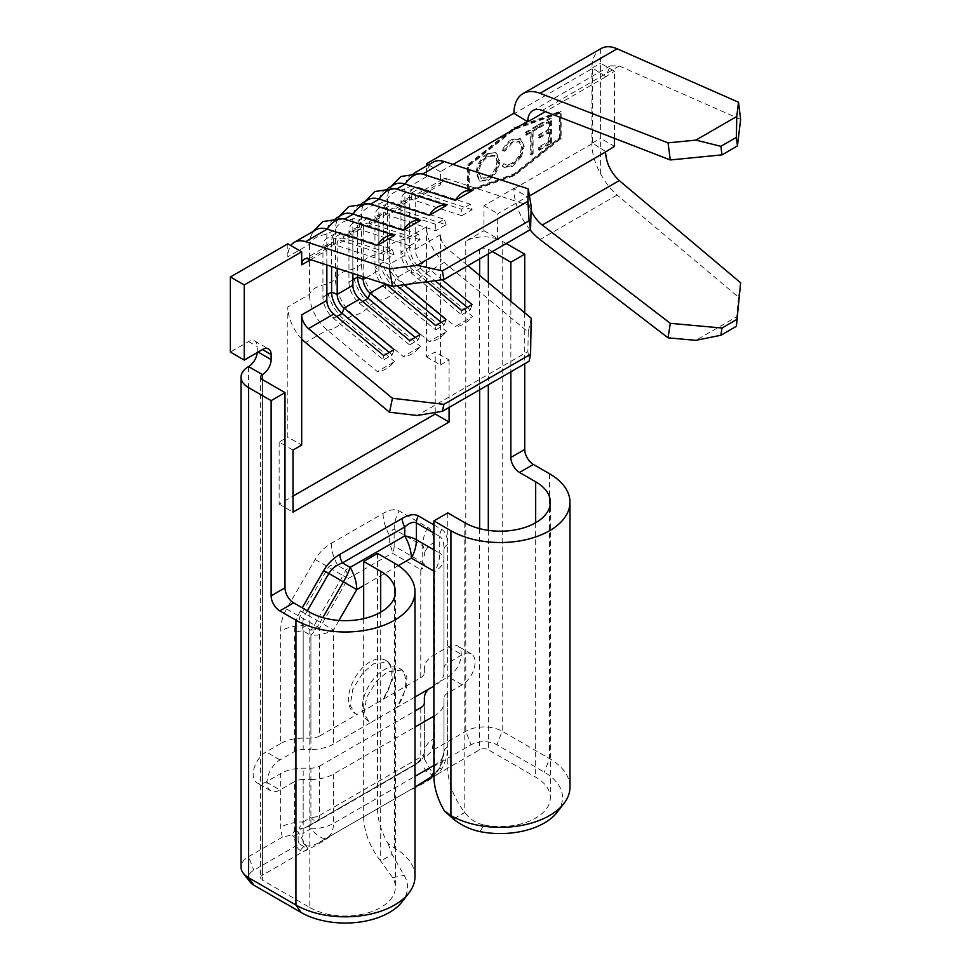 <?xml version="1.0" encoding="UTF-8"?>
<svg xmlns="http://www.w3.org/2000/svg" width="971" height="971" viewBox="0 0 971 971"><rect width="100%" height="100%" fill="white"/><g stroke="black" fill="none" stroke-linecap="round" stroke-linejoin="round"><path stroke-width="0.73" stroke-dasharray="4.86 3.64" d="M250.069 882.008A18.315 10.572 180 0 1 253.832 870.21L299.299 843.969L307.916 848.933L303.28 851.616L300.427 850.584A12.259 10.013 120 0 1 305.562 845.365C302.758 843.678 301.957 839.636 303.183 833.264L310.914 828.797L310.914 779.519L303.183 779.519L303.183 833.264A12.259 7.076 0 0 0 294.516 835.339L294.516 781.582L280.012 789.957A18.388 10.62 -60 0 1 270.812 790.867A18.388 10.62 -60 0 1 267.001 782.456A18.388 10.62 -60 0 1 280.012 759.929L294.516 751.554A12.259 7.076 180 0 1 303.183 749.478L310.914 749.478L310.914 635.374L303.183 630.919A12.259 7.076 0 0 0 294.516 632.983C294.553 625.118 296.519 617.762 300.427 610.917L302.224 607.81M300.427 850.584C296.519 848.241 294.553 843.168 294.516 835.339M433.903 765.415L434.656 764.99A31.885 18.4 180 0 0 443.99 751.967A31.885 31.885 180 0 1 433.903 775.234L439.717 767.915L443.99 751.967L443.99 698.222L443.99 751.967A12.259 7.076 180 0 1 447.582 746.966C447.546 754.843 445.568 762.199 441.671 769.032L438.819 773.365C429.364 780.259 419.29 786.073 408.609 790.807L319.131 842.464L408.609 790.807M532.229 130.879L536.963 128.148L536.963 125.587L525.566 132.165L525.566 134.726L530.287 132.007L530.287 154.462L532.229 153.345L532.229 130.879L533.103 131.376L537.825 128.657L536.963 128.148M498.888 160.191L495.55 152.629L487.636 153.418C480.572 158.139 476.737 164.742 476.093 173.226L479.431 180.667L487.454 179.829C494.409 175.132 498.22 168.59 498.888 160.191L499.749 160.688L496.412 153.127L487.636 153.418M468.374 190.207L468.374 165.179L513.89 128.888L559.417 112.624L559.417 137.651L513.89 173.943L468.374 190.207L469.236 190.717L469.236 165.689L514.764 129.386L560.279 113.122L560.279 138.149L514.764 174.44L469.236 190.717M511.681 139.533C507.772 141.766 504.629 145.334 502.225 150.238L503.925 150.76L511.802 142.033L518.854 141.256L521.391 147.107C520.784 154.134 517.543 159.535 511.668 163.298C508.537 165.058 505.964 165.155 503.925 163.589L502.225 166.065L503.318 166.891L511.656 165.871L520.59 156.331L523.345 145.82L520.128 138.537L511.681 139.533L512.542 140.042C508.646 142.276 505.49 145.832 503.087 150.736L502.225 150.238M503.087 150.736L504.786 151.258L512.664 142.531L519.728 141.754L522.264 147.616C521.658 154.632 518.405 160.033 512.53 163.796C509.411 165.556 506.826 165.665 504.786 164.087L503.925 163.589L504.786 164.087L503.087 166.563L502.225 166.065M550.569 142.749L550.569 117.722L538.347 124.786L538.347 127.347L548.627 121.411L548.627 129.119L538.347 135.054L538.347 137.615L548.627 131.68L548.627 141.305L538.347 147.24L538.347 149.813L550.569 142.749L551.443 143.259L551.443 118.219L550.569 117.722M319.58 736.079L357.17 714.377A30.659 17.696 -60 0 1 354.852 713.394A30.659 17.696 -60 0 1 354.852 677.989A30.659 17.696 -60 0 1 385.511 660.292A30.659 17.696 -60 0 1 383.181 699.351L357.17 714.377L355.034 713.491L350.179 705.383L352.764 689.289L362.778 673.012L373.653 663.812L388.412 661.967L392.927 668.412L392.842 679.032L383.181 699.351L420.783 677.649A12.259 7.076 180 0 0 424.376 672.648L424.376 668.182A31.885 18.4 180 0 1 433.709 655.17L433.709 542.68C433.673 534.851 431.694 529.765 427.798 527.435L399.227 510.94C395.258 508.719 389.869 509.557 383.072 513.441L331.281 543.335C324.484 547.304 319.095 552.693 315.126 559.49L286.554 608.975C282.658 615.82 280.68 623.176 280.643 631.053L280.643 743.543A31.885 18.4 180 0 1 303.183 738.154L310.914 738.154A12.259 7.076 180 0 0 319.58 736.079L319.58 628.043L348.152 578.558L392.211 553.13L420.783 569.625L420.783 677.649M414.993 697.008L397.054 707.361A30.659 17.696 120 0 0 399.384 668.303A30.659 17.696 120 0 0 368.725 685.999A30.659 17.696 120 0 0 368.725 721.392A30.659 17.696 120 0 0 371.043 722.388L333.454 744.089A31.885 18.4 180 0 1 310.914 749.478M443.99 672.648L443.99 549.622L443.99 672.648A31.885 18.4 180 0 1 434.656 685.66L433.903 686.096M424.376 672.648L424.376 668.182M303.183 738.154L303.183 625.664C299.942 621.586 298.85 618.6 299.893 616.682L328.465 567.198C329.606 565.328 332.737 564.77 337.884 565.547L389.674 535.652C391.556 530.821 393.049 528.685 394.153 529.268L422.725 545.763C423.817 546.455 424.363 549.756 424.376 555.691A31.885 18.4 180 0 1 433.709 542.68M315.126 559.49L343.018 575.597L314.446 625.081A12.259 4.09 -60 0 1 310.914 630.118L303.183 625.664A31.885 18.4 0 0 0 280.643 631.053M434.656 685.66L434.656 571.555A31.885 18.4 180 0 0 443.99 558.543A31.885 10.632 180 0 0 439.717 553.227L439.717 536.429C442.533 538.116 443.965 542.522 443.99 549.622A12.259 7.076 180 0 1 447.582 544.622L447.582 663.181L462.087 654.806A18.388 10.62 -60 0 1 471.287 653.896A18.388 10.62 -60 0 1 475.098 662.319A18.388 10.62 -60 0 1 462.087 684.834L447.582 693.209A12.259 7.076 0 0 0 443.99 698.222M443.99 668.182A12.259 7.076 180 0 1 447.582 663.181M424.376 698.222L424.376 751.967A31.885 18.4 180 0 1 433.709 738.955L433.709 685.21A31.885 18.4 0 0 0 428.381 689.276M331.281 543.335A31.885 18.4 60 0 0 337.884 565.547L345.615 570.013A12.259 7.076 -120 0 1 348.152 578.558L343.018 575.597A12.259 4.09 -60 0 0 345.615 570.013L389.674 544.573A12.259 4.09 -0 0 1 394.153 546.078A12.259 10.013 -60 0 1 392.211 553.13A12.259 7.076 -120 0 0 389.674 544.573L389.674 535.652A31.885 18.4 60 0 1 383.072 513.441M420.783 707.689L420.783 756.979L319.58 815.397L319.58 766.107A12.259 7.076 0 0 1 310.914 768.182L303.183 768.182A31.885 18.4 0 0 0 280.643 773.571L280.643 827.328L282.233 837.233L292.004 834.793L294.929 830.108L306.982 827.292L415.904 764.408L424.376 755.377L424.376 758.375L432.119 750.704L433.709 738.955M306.982 827.292A31.885 18.4 -120 0 1 309.312 825.471L418.234 762.587A12.259 12.259 -0 0 0 424.376 751.967L424.376 751.967C424.206 756.591 422.167 760.135 418.234 762.587L309.312 825.471C298.886 831.31 296.847 830.132 303.183 821.939A31.885 18.4 0 0 0 280.643 827.328M309.312 825.471L418.234 762.587A31.885 18.4 -120 0 0 415.904 764.408M292.004 834.793L298.109 840.886L298.109 831.953L294.929 830.108M424.376 758.375L424.376 755.377M513.89 127.869L560.279 111.289L560.279 137.979L513.89 174.962L467.5 191.542L467.5 164.852L513.89 127.869L514.764 128.366L561.141 111.799L561.141 138.477L514.764 175.46L468.374 192.04L468.374 165.349L514.764 128.366M280.643 743.543L266.139 751.918A18.388 10.62 120 0 0 253.128 774.445A18.388 10.62 120 0 0 256.939 782.869A18.388 10.62 120 0 0 266.139 781.946L280.643 773.571M282.233 837.233L248.576 856.665A25.756 14.868 0 0 0 241.039 867.176M257.206 352.594A12.259 7.076 120 0 0 257.254 351.575L257.254 346.562A12.259 7.076 120 0 0 254.705 340.955A12.259 7.076 120 0 0 248.576 341.561L230.37 352.072M287.817 243.818L287.817 256.842A31.885 18.4 60 0 1 290.827 245.566M316.097 229.726A31.885 18.4 -120 0 0 310.502 237.203A31.885 18.4 -120 0 0 309.494 244.328L309.494 294.383A31.885 18.4 -120 0 0 327.215 330.043L377.294 371.59L394.627 361.576A22.272 9.819 -50.3 0 1 377.294 371.59M301.69 338.928A31.885 18.4 60 0 1 287.817 306.897L287.817 437.047L301.69 445.058M293.011 450.059L279.138 442.048L287.817 437.047M279.138 442.048L279.138 504.131L293.011 496.12M435.214 412.493L435.214 351.951L426.536 356.952L426.536 226.801A31.885 18.4 -120 0 0 440.409 258.844L440.409 234.812A12.259 7.076 -120 0 0 447.23 248.527L467.888 265.678M420.734 173.554A31.885 18.4 -120 0 0 411.461 174.659A31.885 18.4 -120 0 0 404.858 189.26L404.858 239.315A31.885 18.4 -120 0 0 422.591 274.987L472.659 316.522A22.272 9.819 -50.3 0 1 455.326 326.535L472.659 316.522M428.478 164.839L429.558 165.471A31.885 18.4 60 0 0 426.536 176.746L426.536 165.956M513.89 113.801L513.89 113.291A44.144 25.489 60 0 0 513.89 113.801L591.922 68.747A44.144 25.489 60 0 1 600.6 48.817L601.049 48.55M740.63 282.767L738.494 297.211L617.143 195.013C610.686 189.503 605.176 182.414 600.6 173.76A44.144 25.489 60 0 1 591.922 143.829L591.922 68.747M530.057 229.787A44.144 25.489 60 0 1 513.89 188.884L527.763 196.895A24.518 14.164 -120 0 0 531.064 210.561M492.37 251.538L488.316 249.207A6.129 3.544 180 0 0 479.65 249.207L497.334 239A25.756 14.868 180 0 0 465.777 241.196L483.983 230.685L483.983 205.658L513.89 188.386M569.977 787.08A69.742 40.26 0 0 0 549.55 758.618L502.189 731.272A25.756 14.868 0 0 0 465.777 731.272L432.119 750.704M433.709 685.21L448.214 676.836A18.388 10.62 120 0 0 461.225 654.308A18.388 10.62 120 0 0 457.414 645.885A18.388 10.62 120 0 0 448.214 646.795L433.709 655.17M424.376 767.988L425.565 771.059L434.183 776.035L479.65 749.794A6.129 3.544 0 0 1 488.316 749.794L535.676 777.14A50.116 28.936 0 0 1 550.351 797.592L550.351 502.25M425.565 771.059L471.032 744.818A18.315 10.572 180 0 1 496.934 744.818L544.294 772.163A62.302 35.976 180 0 1 557.111 812.278M309.81 612.191L309.81 907.533L262.449 880.187L262.449 379.6L262.449 875.187L303.28 851.616C313.961 846.882 324.035 841.068 333.49 834.174M319.58 766.107L414.993 711.027M418.234 762.587A12.259 7.076 -120 0 0 420.783 756.979A12.259 7.076 0 0 0 424.376 751.967L424.376 702.676M310.914 779.519A31.885 18.4 0 0 0 333.454 774.118L414.993 727.048M433.903 716.125L434.656 715.7A31.885 18.4 0 0 0 443.99 702.676M299.299 843.969L298.109 840.886M506.243 243.539L502.189 241.196A25.756 14.868 180 0 0 497.334 239L497.856 213.656L527.763 196.397M614.473 138.355L614.473 71.247L600.6 63.236L600.6 138.331L614.473 146.33M740.63 119.397L619.28 65.979L610.334 65.834L605.528 76.915L614.473 71.247M453.093 164.415L440.409 171.733L440.409 184.757L415.236 199.286L415.236 249.341A12.259 7.076 -120 0 0 422.057 263.056L442.181 279.757M426.536 356.952L440.409 364.962L440.409 258.844A31.885 18.4 60 0 0 444.269 262.473L422.591 274.987A22.272 9.819 -50.3 0 1 405.259 285.001L455.326 326.535M440.409 364.962L449.075 359.962L435.214 351.951M449.075 407.444L449.075 359.962M531.186 206.204L447.23 178.907L422.057 193.435L420.2 187.961L411.534 192.962L411.704 199.419L396.047 208.462L394.19 202.975L385.523 207.988L385.693 214.433L370.036 223.476L368.179 217.99L359.513 223.002L359.683 229.447L344.025 238.49L342.168 233.016L333.502 238.016L333.672 244.474A12.259 7.076 -120 0 0 329.4 244.704A12.259 7.076 -120 0 0 326.851 250.312L326.851 264.962M433.903 524.898L441.671 529.377C445.568 531.707 447.546 536.781 447.582 544.622M308.499 259.002L333.672 244.474L383.739 260.75L394.092 254.766L344.025 238.49A12.259 7.076 -120 0 0 339.741 238.72A12.259 7.076 -120 0 0 337.204 244.34L337.204 268.336M409.75 245.724L420.103 239.752L418.246 234.266L368.179 217.99A19.007 10.972 -120 0 0 361.54 218.354L352.874 223.354A19.007 10.972 -120 0 1 359.513 223.002L409.58 239.279L409.75 245.724L359.683 229.447A12.259 7.076 -120 0 0 355.41 229.678A12.259 7.076 -120 0 0 352.861 235.298L352.861 273.421M461.783 215.696L472.124 209.712L470.267 204.238L420.2 187.961A19.007 10.972 -120 0 0 413.573 188.313L404.895 193.326A19.007 10.972 -120 0 1 411.534 192.962L461.601 209.238L461.783 215.696L411.704 199.419A12.259 7.076 -120 0 0 407.432 199.65A12.259 7.076 -120 0 0 404.883 205.257L404.883 255.324A12.259 7.076 -120 0 0 411.704 269.04L427.034 281.748M404.895 193.326A19.007 10.972 -120 0 0 400.962 202.029L404.883 205.257L389.225 214.3L383.618 212.03A19.007 10.972 -120 0 1 387.55 203.34A19.007 10.972 -120 0 1 394.19 202.975L444.257 219.252L435.591 224.265L385.523 207.988A19.007 10.972 -120 0 0 378.884 208.34A19.007 10.972 -120 0 0 374.952 217.043L378.872 220.283A12.259 7.076 -120 0 1 381.421 214.664A12.259 7.076 -120 0 1 385.693 214.433L435.761 230.71L446.114 224.738L396.047 208.462A12.259 7.076 -120 0 0 391.774 208.692A12.259 7.076 -120 0 0 389.225 214.3L389.225 264.367A12.259 7.076 -120 0 0 396.047 278.082L404.106 284.758M420.103 239.752L370.036 223.476A12.259 7.076 -120 0 0 365.764 223.706A12.259 7.076 -120 0 0 363.215 229.314L378.872 220.283L378.872 270.339A12.259 7.076 -120 0 0 385.693 284.054L385.778 284.127M361.54 218.354A19.007 10.972 -120 0 0 357.607 227.056L363.215 229.314L363.215 276.784M342.702 218.609A31.885 18.4 -120 0 0 333.429 219.713A31.885 18.4 -120 0 0 326.826 234.314L326.826 284.369A31.885 18.4 -120 0 0 344.559 320.042L394.627 361.576M342.108 214.712A31.885 18.4 -120 0 0 336.512 222.189A31.885 18.4 -120 0 0 335.505 229.302L335.505 279.369A31.885 18.4 -120 0 0 353.226 315.029L403.305 356.563L420.637 346.562A22.272 9.819 -50.3 0 1 403.305 356.563M368.713 203.594A31.885 18.4 -120 0 0 359.44 204.699A31.885 18.4 -120 0 0 352.837 219.288L352.837 269.355A31.885 18.4 -120 0 0 370.57 305.015L420.637 346.562M368.118 199.698A31.885 18.4 -120 0 0 362.523 207.163A31.885 18.4 -120 0 0 361.515 214.288L361.515 264.343A31.885 18.4 -120 0 0 379.236 300.015L429.316 341.549L446.648 331.536A22.272 9.819 -50.3 0 1 429.316 341.549M394.724 188.58A31.885 18.4 -120 0 0 385.451 189.685A31.885 18.4 -120 0 0 378.848 204.274L378.848 254.329A31.885 18.4 -120 0 0 396.581 290.001L446.648 331.536M531.186 318.172L528.224 332.118L444.269 262.473M528.224 332.118L527.896 351.538L417.166 415.479M394.129 184.672A31.885 18.4 -120 0 0 388.534 192.149A31.885 18.4 -120 0 0 387.526 199.273L387.526 249.329A31.885 18.4 -120 0 0 405.259 285.001L396.581 290.001A22.272 9.819 -50.3 0 1 379.236 300.015L370.57 305.015A22.272 9.819 -50.3 0 1 353.226 315.029L344.559 320.042A22.272 9.819 -50.3 0 1 327.215 330.043L305.549 342.569M440.409 171.733L429.558 165.471A31.885 18.4 60 0 1 433.139 162.145M447.23 178.907A12.259 7.076 -120 0 0 442.946 179.137A12.259 7.076 -120 0 0 440.409 184.757M472.124 209.712L422.057 193.435A12.259 7.076 -120 0 0 417.785 193.666A12.259 7.076 -120 0 0 415.236 199.286L409.628 197.016L409.628 247.071A19.007 10.972 -120 0 0 420.2 268.336L435.093 280.692M600.6 173.76L600.6 148.332L605.528 151.5M377.549 553.434L377.549 808.734L363.676 816.745A49.048 28.317 -120 0 0 380.693 861.034L392.102 854.444L404.167 875.369A62.302 35.976 180 0 1 402.128 901.756M363.676 618.636L363.676 816.745M414.993 876.558A69.742 40.26 0 0 0 394.566 848.096L388.012 843.447A49.048 28.317 60 0 1 377.549 808.734M388.012 843.447L392.102 854.444M447.777 512.882L447.777 768.182L433.903 776.193M464.793 522.714L464.793 812.472L453.384 819.063M479.965 831.613L483.934 824.962C476.118 823.274 469.746 819.111 464.793 812.472A49.048 28.317 60 0 1 447.777 768.182M510.855 301.313L510.855 371.784M524.728 312.82L524.728 363.773M483.934 824.962A50.116 28.936 0 0 0 550.351 797.592M262.449 875.187A6.129 3.544 0 0 0 260.653 877.687A6.129 3.544 0 0 0 262.449 880.187M309.81 907.533A50.116 28.936 0 0 0 364.428 913.808A50.116 28.936 0 0 0 395.379 887.069A50.116 28.936 0 0 0 392.648 877.663L380.693 861.034L380.693 612.191M483.983 230.685L497.856 238.696M483.983 205.658L497.856 213.656M527.896 351.538L529.098 361.248M279.138 504.131L293.011 512.142M738.494 297.211L736.783 316.728L695.855 340.348M736.783 316.728L736.382 326.305M605.528 76.406L592.383 67.982L592.383 143.065L600.6 148.332L600.6 48.817M592.383 67.982L600.6 63.236M592.383 143.065L600.6 138.331M413.573 188.313A19.007 10.972 -120 0 0 409.628 197.016L400.962 202.029L400.962 252.084A19.007 10.972 -120 0 0 411.534 273.349L461.601 314.883L461.783 310.574M467.282 307.394L470.267 309.883L461.601 314.883M472.124 304.603L470.267 309.883M470.267 204.238L461.601 209.238M440.409 234.812L415.236 249.341L409.628 247.071L400.962 252.084L404.883 255.324L389.225 264.367L383.618 262.097L383.618 212.03L374.952 217.043L374.952 267.098A19.007 10.972 -120 0 0 385.523 288.363L435.591 329.897L435.761 325.588M441.271 322.421L444.257 324.897L435.591 329.897M366.091 277.718L378.872 270.339L374.952 267.098L383.618 262.097A19.007 10.972 -120 0 0 394.19 283.362L397.005 285.692M446.114 319.617L444.257 324.897M435.591 224.265L435.761 230.71M446.114 224.738L444.257 219.252M352.874 223.354A19.007 10.972 -120 0 0 348.941 232.057L348.941 282.112A19.007 10.972 -120 0 0 359.513 303.377L409.58 344.923L409.75 340.615M415.26 337.435L418.246 339.911L409.58 344.923M420.103 334.631L418.246 339.911M394.092 254.766L392.235 249.292L342.168 233.016A19.007 10.972 -120 0 0 335.529 233.368A19.007 10.972 -120 0 0 331.596 242.07L337.204 244.34L352.861 235.298L348.941 232.057L357.607 227.056L357.607 274.963M418.246 234.266L409.58 239.279M392.235 249.292L383.569 254.293L333.502 238.016A19.007 10.972 -120 0 0 326.863 238.381A19.007 10.972 -120 0 0 322.93 247.071L322.93 297.138A19.007 10.972 -120 0 0 333.502 318.403L383.569 359.938L383.739 355.629M389.25 352.449L392.235 354.925L383.569 359.938M394.092 349.657L392.235 354.925M310.623 259.694L326.851 250.312L322.93 247.071L331.596 242.07L331.596 266.503M383.569 254.293L383.739 260.75M424.376 759.055L434.183 776.035M307.916 848.933L298.109 831.953M427.798 527.435A31.885 26.035 120 0 0 422.725 545.763L422.725 562.573A12.259 4.09 -0 0 1 424.376 564.612A12.259 7.076 0 0 1 420.783 569.625A12.259 10.013 -60 0 0 422.725 562.573L394.153 546.078L394.153 529.268A31.885 26.035 120 0 1 399.227 510.94M310.914 768.182L310.914 817.473A12.259 7.076 0 0 0 319.58 815.397A12.259 7.076 -120 0 1 317.044 821.017A12.259 4.09 -120 0 1 310.914 817.473L303.183 821.939L303.183 768.182M307.358 610.771L305.562 613.878C302.758 618.83 301.957 624.511 303.183 630.919L303.183 749.478M300.427 610.917L320.114 622.277A31.885 10.632 120 0 1 310.914 635.374A31.885 18.4 180 0 0 333.454 629.985L333.454 744.089M305.562 845.365C308.438 846.955 312.965 845.996 319.131 842.464L326.851 838.009A31.885 10.632 60 0 1 310.914 828.797A31.885 18.4 180 0 0 333.454 823.408L414.993 776.339M303.183 779.519A12.259 7.076 0 0 0 294.516 781.582M402.285 669.978L387.526 671.823L376.651 681.023L366.637 697.299L364.052 713.382L368.907 721.502L371.043 722.388L397.054 707.361L406.715 687.031L406.8 676.423L402.285 669.978L399.384 668.303M468.374 165.349L467.5 164.852M468.374 192.04L467.5 191.542M514.764 175.46L513.89 174.962M561.141 138.477L560.279 137.979M561.141 111.799L560.279 111.289M469.236 165.689L468.374 165.179M514.764 174.44L513.89 173.943M560.279 138.149L559.417 137.651M560.279 113.122L559.417 112.624M514.764 129.386L513.89 128.888M488.498 153.928C481.446 158.637 477.598 165.24 476.967 173.724L476.093 173.226M476.967 173.724L480.305 181.176L488.328 180.339L487.454 179.829M488.328 180.339C495.283 175.63 499.094 169.088 499.749 160.688M488.401 177.729L481.482 178.506L478.909 172.595C479.504 165.738 482.672 160.385 488.401 156.549L495.174 155.87L497.807 161.805C497.213 168.638 494.081 173.943 488.401 177.729L480.609 177.996L478.048 172.098C478.642 165.228 481.81 159.875 487.539 156.04L494.312 155.372L496.946 161.307C496.351 168.129 493.207 173.445 487.539 177.22M478.909 172.595L478.048 172.098M488.401 156.549L487.539 156.04M497.807 161.805L496.946 161.307M504.786 151.258L503.925 150.76M512.664 142.531L511.802 142.033M522.264 147.616L521.391 147.107M512.53 163.796L511.668 163.298M503.087 166.563L504.18 167.388L512.518 166.369L511.656 165.871M512.518 166.369L521.463 156.829L520.59 156.331M521.463 156.829L524.206 146.318L523.345 145.82M524.206 146.318L520.99 139.047L512.542 140.042M537.825 128.657L537.825 126.084L536.963 125.587M537.825 126.084L526.428 132.663L525.566 132.165M526.428 132.663L526.428 135.236L525.566 134.726M526.428 135.236L531.161 132.505L530.287 132.007M531.161 132.505L531.161 154.972L530.287 154.462M531.161 154.972L533.103 153.843L532.229 153.345M533.103 153.843L533.103 131.376M551.443 118.219L539.208 125.283L538.347 124.786M539.208 125.283L539.208 127.856L538.347 127.347M539.208 127.856L549.501 121.909L548.627 121.411M549.501 121.909L549.501 129.616L548.627 129.119M549.501 129.616L539.208 135.552L538.347 135.054M539.208 135.552L539.208 138.125L538.347 137.615M539.208 138.125L549.501 132.177L548.627 131.68M549.501 132.177L549.501 141.815L548.627 141.305M549.501 141.815L539.208 147.75L538.347 147.24M539.208 147.75L539.208 150.311L538.347 149.813M539.208 150.311L551.443 143.259M441.671 769.032L439.717 767.915M433.903 549.877L439.717 553.227A31.885 26.035 120 0 1 434.656 571.555L433.903 571.13M398.328 565.608L363.676 585.61M338.964 620.433L333.454 629.985L320.114 622.277L322.821 617.605M286.554 608.975L319.58 628.043A12.259 7.076 0 0 1 310.914 630.118L310.914 738.154M294.516 751.554L294.516 632.983M248.576 366.589L248.576 856.665L253.832 870.21M426.536 176.746L404.858 189.26A22.272 12.866 -0 0 0 387.526 199.273L378.848 204.274A22.272 12.866 -0 0 0 361.515 214.288L352.837 219.288A22.272 12.866 -0 0 0 335.505 229.302L326.826 234.314A22.272 12.866 -0 0 0 309.494 244.328L287.817 256.842M426.536 226.801L404.858 239.315A22.272 12.866 -0 0 0 387.526 249.329L378.848 254.329A22.272 12.866 -0 0 0 361.515 264.343L352.837 269.355A22.272 12.866 -0 0 0 335.505 279.369L326.826 284.369A22.272 12.866 -0 0 0 309.494 294.383L287.817 306.897M591.922 143.829L513.89 188.884M465.777 241.196L465.777 731.272L471.032 744.818M433.903 771.192A31.885 18.4 60 0 0 434.656 764.99L434.656 715.7M333.454 774.118L333.454 823.408A31.885 18.4 60 0 1 326.851 838.009L414.993 787.117M447.582 693.209L447.582 746.966M479.65 249.207L479.65 258.893M479.65 275.424L479.65 389.796M479.65 528.637L479.65 749.794M529.426 195.936L527.763 196.895M605.528 76.915L545.386 111.629M447.23 248.527L422.057 263.056L420.2 268.336L411.534 273.349L411.704 269.04L396.047 278.082L394.19 283.362L390.318 285.595M385.693 284.054L385.523 288.363L388.691 286.53M394.566 563.253L394.566 848.096M549.55 473.775L549.55 758.618L544.294 772.163M502.189 241.196L502.189 731.272L496.934 744.818M535.676 522.714L535.676 777.14M488.316 249.207L488.316 253.88M488.316 282.61L488.316 384.795M488.316 530.36L488.316 749.794M392.648 877.663L404.167 875.369M248.576 341.561L257.254 346.562M257.254 351.575L258.116 352.072M617.143 195.013L540.022 239.534M619.28 65.979L542.279 110.427M362.669 301.556L359.513 303.377L359.683 299.068M352.861 279.854L348.941 282.112L352.861 285.353M336.658 316.57L333.502 318.403L333.672 314.094M326.851 294.868L322.93 297.138L326.851 300.367M441.671 529.377A12.259 10.013 120 0 0 439.717 536.429L433.903 533.067M448.214 646.795L462.087 654.806M280.012 759.929L266.139 751.918M462.087 684.834L448.214 676.836M266.139 781.946L280.012 789.957M439.632 768.049L429.595 778.633M388.412 661.967L385.511 660.292M329.4 244.704L304.226 259.233M355.41 229.678L339.741 238.72M381.421 214.664L365.764 223.706M407.432 199.65L391.774 208.692M336.524 217.929L333.429 219.713M362.535 202.915L359.44 204.699M388.546 187.901L385.451 189.685M414.556 172.874L411.461 174.659M442.946 179.137L417.785 193.666M260.653 377.1L260.653 877.687M395.379 591.727L395.379 887.069M254.705 340.955L268.579 348.965M610.334 65.834L532.848 110.573M391.034 186.456L388.534 192.149M365.023 201.483L362.523 207.163M339.013 216.497L336.512 222.189M313.002 231.511L310.502 237.203M387.55 203.34L378.884 208.34M335.529 233.368L326.863 238.381M443.99 751.967L439.79 767.782M471.287 653.896L457.414 645.885M270.812 790.867L256.939 782.869M495.55 152.629L496.412 153.127M479.431 180.667L480.305 181.176M480.609 177.996L481.482 178.506M494.312 155.372L495.174 155.87M518.854 141.256L519.728 141.754M503.318 166.891L504.18 167.388M520.128 138.537L520.99 139.047"/><path stroke-width="1.46" d="M414.993 787.117L433.903 775.234A31.885 31.885 180 0 1 428.053 779.579L414.993 787.117L428.053 779.579A31.885 18.4 60 0 0 433.903 771.192M394.627 235.395A22.272 15.305 108 0 0 385.402 237.142A22.272 15.305 108 0 0 377.294 245.408L394.627 235.395L344.559 219.118A31.885 18.4 -120 0 0 342.702 218.609L322.906 221.546L313.002 231.511M420.637 220.381A22.272 15.305 108 0 0 411.413 222.128A22.272 15.305 108 0 0 403.305 230.382L420.637 220.381L370.57 204.104A31.885 18.4 -120 0 0 368.713 203.594L348.917 206.532L339.013 216.497M446.648 205.354A22.272 15.305 108 0 0 437.423 207.114A22.272 15.305 108 0 0 429.316 215.368L446.648 205.354L396.581 189.078A31.885 18.4 -120 0 0 394.724 188.58L374.927 191.518L365.023 201.483M472.659 190.34A22.272 15.305 108 0 0 463.434 192.088A22.272 15.305 108 0 0 455.326 200.354L472.659 190.34L422.591 174.064A31.885 18.4 -120 0 0 420.734 173.554L400.938 176.491L391.034 186.456M433.903 686.096L414.993 697.008M428.381 689.276A31.885 18.4 0 0 0 424.376 698.222L424.376 702.676A12.259 7.076 0 0 1 420.783 707.689L414.993 711.027M271.127 400.635L271.127 595.854L284.989 587.843L284.989 392.624L271.127 400.635L248.576 387.611A25.756 14.868 180 0 1 241.039 377.1A25.756 14.868 180 0 1 248.576 366.589A12.259 7.076 120 0 0 257.206 352.594M414.556 172.874L433.139 162.145A31.885 18.4 60 0 1 444.269 161.55L422.591 174.064A22.272 15.305 108 0 0 413.367 175.812A22.272 15.305 108 0 0 405.259 184.077L396.581 189.078A22.272 15.305 108 0 0 387.356 190.838A22.272 15.305 108 0 0 379.236 199.091L370.57 204.104A22.272 15.305 108 0 0 361.346 205.852A22.272 15.305 108 0 0 353.226 214.106L344.559 219.118A22.272 15.305 108 0 0 335.335 220.866A22.272 15.305 108 0 0 327.215 229.132A31.885 18.4 -120 0 0 316.097 229.726L294.419 242.24A31.885 18.4 60 0 0 290.827 245.566L287.817 243.818L230.37 276.99L230.37 352.072L244.243 360.083L244.243 284.989L301.69 251.829L301.69 264.84A12.259 7.076 -120 0 1 304.226 259.233A12.259 7.076 -120 0 1 308.499 259.002L392.454 286.287L389.492 268.931L417.166 265.301L442.4 270.86L443.881 279.539L392.454 286.287M293.011 496.12L435.214 414.022L435.214 412.493M426.536 165.956L426.536 163.723L428.478 164.839M513.89 113.291A44.144 25.489 60 0 1 523.029 93.592A44.144 25.489 60 0 1 540.022 93.325L668.048 142.858L695.855 140.115L720.858 146.318L721.987 154.875L670.306 159.96L542.279 110.427A24.518 14.164 -120 0 0 532.848 110.573A24.518 14.164 -120 0 0 527.763 121.8L513.89 113.291L426.536 163.723M414.993 727.048L433.903 716.125M720.858 335.262L695.855 340.348L668.048 337.823L670.306 323.331L721.987 328.016L720.858 335.262L736.382 326.305L740.63 282.767L619.28 180.582C610.808 172.583 606.22 163.055 605.528 151.998L614.473 146.33L614.473 138.355M527.763 121.302L453.093 164.415M326.851 264.962L326.851 300.367L301.69 314.907L301.69 445.058L293.011 450.059L293.011 512.142L449.075 422.033L449.075 407.444M284.989 392.624L262.449 379.6A6.129 3.544 180 0 1 260.653 377.1A6.129 3.544 180 0 1 262.449 374.6A12.259 7.076 120 0 0 271.127 359.586L271.127 354.573A12.259 7.076 120 0 0 268.579 348.965A12.259 7.076 120 0 0 262.449 349.572L244.243 360.083M302.224 607.81L323.744 570.535C327.713 563.738 333.102 558.349 339.899 554.38L402.2 518.417C408.997 514.533 414.386 513.695 418.355 515.917L433.903 524.898M337.204 268.336L337.204 294.395A12.259 7.076 -120 0 0 344.025 308.11L394.092 349.657L383.739 355.629L333.672 314.094L308.499 328.623L392.454 398.268L443.881 404.337L442.4 411.303L417.166 415.479L389.492 412.214L305.549 342.569A31.885 18.4 60 0 1 301.69 338.928M352.861 273.421L352.861 285.353A12.259 7.076 -120 0 0 359.683 299.068L409.75 340.615L420.103 334.631L370.036 293.096L368.179 298.376L415.26 337.435M301.69 314.907A12.259 7.076 -120 0 0 308.499 328.623M326.851 300.367A12.259 7.076 -120 0 0 333.672 314.094M442.4 411.303L529.098 361.248L530.579 354.281L443.881 404.337M530.579 354.281L531.186 318.172L467.888 265.678M442.181 279.757L472.124 304.603L461.783 310.574L427.034 281.748M404.106 284.758L446.114 319.617L435.761 325.588L385.778 284.127M363.215 276.784L363.215 279.381A12.259 7.076 -120 0 0 370.036 293.096L385.657 284.078M294.419 242.24A31.885 18.4 60 0 1 305.549 241.645L389.492 268.931M403.305 230.382L353.226 214.106A31.885 18.4 -120 0 0 342.108 214.712L336.524 217.929M429.316 215.368L379.236 199.091A31.885 18.4 -120 0 0 368.118 199.698L362.535 202.915M455.326 200.354L405.259 184.077A31.885 18.4 -120 0 0 394.129 184.672L388.546 187.901M230.37 276.99L244.243 284.989M290.827 245.566L301.69 251.829M363.676 561.444L380.693 571.264A50.116 28.936 180 0 1 395.379 591.727A50.116 28.936 180 0 1 364.428 618.466A50.116 28.936 180 0 1 309.81 612.191L293.667 602.87L279.794 610.88L295.937 620.202A69.742 40.26 180 0 0 371.942 628.929A69.742 40.26 180 0 0 414.993 591.727A69.742 40.26 180 0 0 394.566 563.253L377.549 553.434L363.676 561.444L363.676 618.636M241.039 377.1L241.039 867.176A25.756 14.868 0 0 0 243.284 873.245A25.756 14.868 0 0 0 248.576 877.687L295.937 905.033A69.742 40.26 0 0 0 408.912 893.004A69.742 40.26 0 0 0 414.993 876.558L414.993 591.727M279.794 610.88A12.259 7.076 60 0 1 271.127 595.854M408.912 893.004L402.128 901.756A62.302 35.976 180 0 1 301.192 912.509L253.832 885.164A18.315 10.572 180 0 1 250.069 882.008L243.284 873.245M284.989 587.843A12.259 7.076 -120 0 0 293.667 602.87M569.977 502.25A69.742 40.26 180 0 0 549.55 473.775L533.407 464.454L519.534 472.464L535.676 481.786A50.116 28.936 180 0 1 550.351 502.25A50.116 28.936 180 0 1 519.412 528.989A50.116 28.936 180 0 1 464.793 522.714L447.777 512.882L433.903 520.893L433.903 776.193A49.048 28.317 -120 0 0 444.378 810.906L450.92 815.555A69.742 40.26 0 0 0 563.896 803.527A69.742 40.26 0 0 0 569.977 787.08L569.977 502.25A69.742 40.26 180 0 1 526.925 539.451A69.742 40.26 180 0 1 450.92 530.724L450.92 815.555M563.896 803.527L557.111 812.278A62.302 35.976 180 0 1 479.965 831.613C470.292 829.55 461.431 825.362 453.384 819.063L444.378 810.906M433.903 520.893L450.92 530.724M492.37 251.538L510.855 262.219L510.855 301.313M510.855 371.784L510.855 457.45L524.728 449.439A12.259 7.076 -120 0 0 533.407 464.454M510.855 262.219L524.728 254.208L524.728 312.82M524.728 363.773L524.728 449.439M524.728 254.208L506.243 243.539M519.534 472.464A12.259 7.076 60 0 1 510.855 457.45M389.492 412.214L392.454 398.268M444.269 161.55L528.224 188.835L531.186 206.204L530.579 229.484L443.881 279.539M305.549 241.645L327.215 229.132L377.294 245.408M530.579 229.484L529.098 220.793L527.896 201.373L417.166 265.301M527.896 201.373L528.224 188.835M529.098 220.793L442.4 270.86M435.214 414.022L449.075 422.033M668.048 337.823L540.022 239.534A44.144 25.489 60 0 1 530.057 229.787M531.064 210.561A24.518 14.164 -120 0 0 542.279 225.029L670.306 323.331M738.494 102.222L740.63 119.397L737.45 145.941L736.382 137.36L736.783 116.484L738.494 102.222L617.143 48.793C610.686 46.025 605.176 46.038 600.6 48.817M736.783 116.484L695.855 140.115M736.382 137.36L720.858 146.318M737.45 145.941L721.987 154.875M737.45 319.083L721.987 328.016M670.306 159.96L668.048 142.858M435.093 280.692L467.282 307.394M397.005 285.692L441.271 322.421M357.607 274.963L357.607 277.111A19.007 10.972 -120 0 0 368.179 298.376L362.669 301.556M331.596 266.503L331.596 292.125A19.007 10.972 -120 0 0 342.168 313.39L389.25 352.449M433.903 533.067L416.401 522.968C413.537 521.378 409.641 522.714 404.737 526.962L342.435 562.925C336.282 565.073 331.754 568.593 328.878 573.497L307.358 610.771M339.899 554.38A12.259 7.076 60 0 0 342.435 562.925L350.167 567.38A31.885 10.632 120 0 1 343.431 581.896L323.744 570.535M418.355 515.917A12.259 10.013 120 0 0 416.401 522.968L416.401 539.767A31.885 10.632 180 0 0 404.737 535.883L404.737 526.962A12.259 7.076 60 0 1 402.2 518.417M433.903 571.13L411.34 558.094L398.328 565.608M363.676 585.61L356.77 589.603L338.964 620.433M414.993 776.339L433.903 765.415M479.65 258.893L479.65 275.424M479.65 389.796L479.65 528.637M605.528 151.998L529.426 195.936M545.386 111.629L527.763 121.8M310.623 259.694L301.69 264.84M248.576 366.589L262.449 374.6L262.449 379.6M352.861 285.353L337.204 294.395L331.596 292.125L326.851 294.868M359.683 299.068L344.025 308.11L342.168 313.39L336.658 316.57M366.091 277.718L363.215 279.381L357.607 277.111L352.861 279.854M380.693 571.264L380.693 612.191M248.576 387.611L248.576 877.687L253.832 885.164M295.937 620.202L295.937 905.033L301.192 912.509M535.676 481.786L535.676 522.714M488.316 253.88L488.316 282.61M488.316 384.795L488.316 530.36M262.449 349.572L271.127 354.573M258.116 352.072L271.127 359.586M617.143 48.793L540.022 93.325M619.28 180.582L542.279 225.029M390.318 285.595L388.691 286.53M322.821 617.605L343.431 581.896L356.77 589.603A31.885 18.4 60 0 0 350.167 567.38L404.737 535.883A31.885 18.4 60 0 1 411.34 558.094A31.885 26.035 120 0 0 416.401 539.767L433.903 549.877M601.049 48.55L523.029 93.592"/></g></svg>

